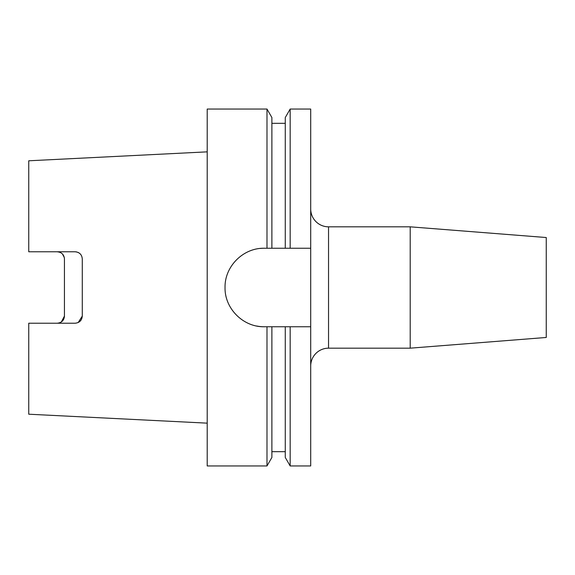 <?xml version="1.0" encoding="UTF-8"?>
<svg xmlns="http://www.w3.org/2000/svg" width="575" height="575" viewBox="0 0 575 575"><rect width="100%" height="100%" fill="white"/><g stroke="black" fill="none" stroke-linecap="round" stroke-linejoin="round"><path stroke-width="0.86" d="M410.205 226.83L546.25 237.533L546.25 337.467L410.205 348.17L410.205 226.83L328.541 226.83A17.847 17.847 0 0 1 310.701 208.984M328.541 226.83L328.541 348.17A17.847 17.847 0 0 0 310.701 366.016M290.167 326.758L310.701 326.758L310.701 465.951L290.167 465.951L290.167 326.758L264.299 326.758C243.254 327.247 224.566 308.545 225.041 287.536C224.573 266.455 243.167 247.782 264.299 248.242L266.987 248.242L266.987 109.049L207.201 109.049L207.201 465.951L266.987 465.951L266.987 326.758M285.272 451.67L271.889 451.67M271.889 326.758L271.889 457.463L266.987 465.951M266.987 248.242L285.272 248.242L285.272 117.537L290.167 109.049L290.167 248.242L310.701 248.242L310.701 109.049L290.167 109.049M207.201 423.15L28.75 414.208L28.75 323.222L75.145 323.222C79.53 322.762 81.909 320.383 82.282 316.085L82.282 258.915C81.902 254.61 79.522 252.231 75.145 251.778L28.75 251.778L28.75 160.792L207.201 151.85M61.331 321.978L64.443 316.085C64.105 320.34 61.726 322.719 57.299 323.222M64.443 316.085L64.443 258.915C64.098 254.653 61.719 252.274 57.299 251.778L59.563 252.145M79.177 253.022L77.934 252.339M76.576 251.922L75.145 251.778M78.193 322.539L82.282 316.085M64.307 257.543L62.395 253.913M271.889 248.242L271.889 117.537L266.987 109.049M285.272 248.242L290.167 248.242M290.167 465.951L285.272 457.463L285.272 326.758M310.701 326.758L310.701 248.242M264.299 248.242A39.258 39.258 0 0 0 260.41 248.436M256.63 326.003A39.258 39.258 0 0 0 264.299 326.758M410.205 348.17L328.541 348.17M285.272 123.33L271.889 123.33"/></g></svg>

